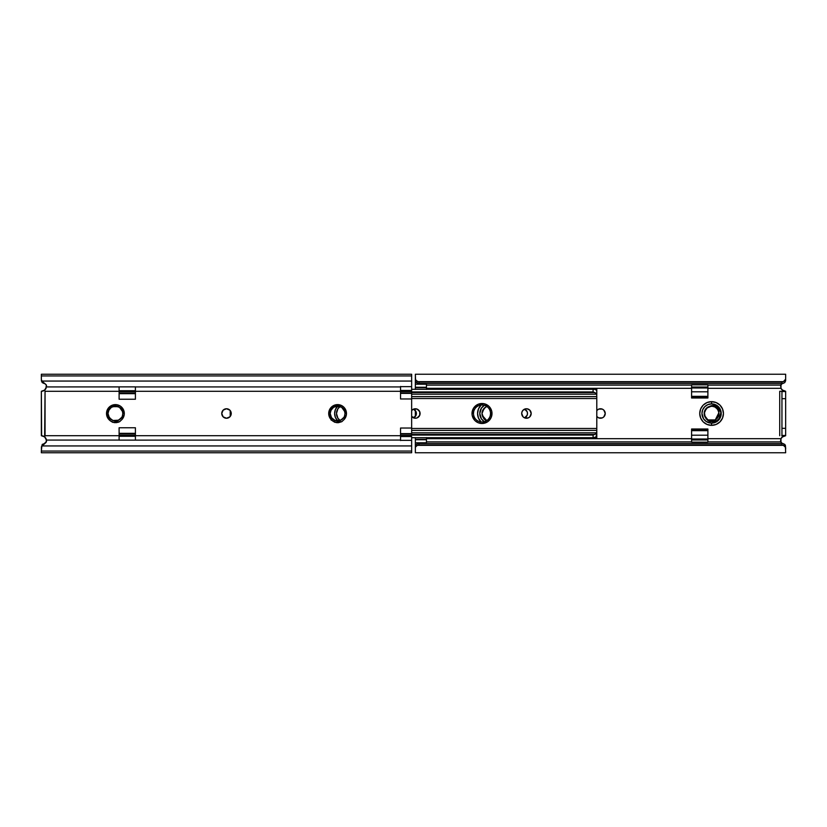 <?xml version="1.0" encoding="UTF-8"?>
<svg xmlns="http://www.w3.org/2000/svg" width="827" height="827" viewBox="0 0 827 827"><rect width="100%" height="100%" fill="white"/><g stroke="black" fill="none" stroke-linecap="round" stroke-linejoin="round"><path stroke-width="1.24" d="M711.592 401.653L711.592 403.876A9.624 9.624 0 0 0 701.958 413.5A9.624 9.624 0 0 1 711.592 403.876A9.624 9.624 0 0 1 721.216 413.5A9.624 9.624 0 0 0 711.592 403.876L707.902 404.61L704.78 406.688L702.692 409.82L701.958 413.5L703.581 418.844L706.237 421.501L711.592 423.124L711.592 425.347A11.847 11.847 0 0 1 699.745 413.5A11.847 11.847 0 0 1 711.592 401.653L707.054 402.553L703.208 405.116L700.645 408.962L699.745 413.5L700.645 418.038L703.208 421.884L707.054 424.447L711.592 425.347L716.12 424.447L719.966 421.884L722.54 418.038L723.439 413.5L722.54 408.962L719.966 405.116L716.12 402.553L711.592 401.653A11.847 11.847 0 0 1 723.439 413.5A11.847 11.847 0 0 1 711.592 425.347L711.592 423.124L716.937 421.501L719.593 418.844L721.216 413.5L719.593 408.156L716.937 405.499L711.592 403.876L711.592 401.653M479.784 413.5A9.624 9.624 0 0 0 484.343 421.687A9.624 9.624 0 0 1 484.343 405.313A9.624 9.624 0 0 0 479.784 413.5L481.407 418.844L484.343 421.687A9.624 9.624 0 0 1 479.784 413.5L481.407 408.156L484.343 405.313M481.128 421.966A11.847 11.847 0 0 1 481.128 405.034L478.461 408.962L477.561 413.5L478.461 418.038L481.128 421.966M596.794 416.457A4.745 4.745 0 0 0 605.24 413.5A4.745 4.745 0 0 1 596.794 416.457L598.686 417.883L602.314 417.883L603.855 416.849L605.24 413.5L603.855 410.151L602.314 409.117L598.686 409.117L596.794 410.543A4.745 4.745 0 0 1 605.24 413.5A4.745 4.745 0 0 0 604.878 411.691M691.589 439.023L707.891 439.023L707.891 435.198L691.589 435.198L691.589 442.156L707.891 442.156L691.589 442.156L691.589 439.023L707.891 439.023L707.891 442.156L707.891 439.954L691.589 439.954L707.891 439.954L707.891 430.66L707.891 435.198L691.589 435.198L691.589 439.023M691.589 396.34L707.891 396.34L707.891 391.802L691.589 391.802L691.589 397.983L707.891 397.983L691.589 397.983L691.589 396.939L707.891 396.939L707.891 397.983L707.891 396.34L707.891 396.939L691.589 396.939L691.589 391.802L707.891 391.802L707.891 396.34L691.589 396.34M415.35 437.721L415.35 439.292L426.463 439.292L426.463 437.721M718.839 414.999L718.994 413.5L718.436 416.312L715.686 419.671L711.592 420.902L707.488 419.671L704.738 416.312L707.488 419.671L711.592 420.902L715.686 419.671L718.498 416.157M704.335 414.999L704.232 414.379M704.335 412.001L705.173 417.201A7.402 7.402 0 0 1 704.18 413.5L704.242 412.611M705.162 409.82L707.488 407.329L704.449 411.526M708.729 406.667L711.592 406.098L708.729 406.667L706.382 408.238L711.592 406.098L714.456 406.667L711.592 406.098L708.729 406.667M717.557 409.117L714.456 406.667L716.802 408.238L714.456 406.667L711.592 406.098L715.293 407.091L718.001 409.799L718.942 412.611L715.293 419.909L707.891 419.909L704.439 415.423L704.18 413.5A7.402 7.402 0 0 1 707.891 407.091L711.592 406.098M718.425 410.647L717.888 409.592M718.746 411.577L716.802 408.238L718.746 411.577M718.839 412.001L718.994 413.448M704.738 410.688L704.18 413.5L704.718 410.73M486.555 420.333L482.255 415.423L482.007 413.5L482.999 417.201A7.402 7.402 0 0 1 482.007 413.5L482.058 412.611M484.198 418.762L482.565 416.312L484.198 418.762M482.162 414.999L482.058 414.379M482.162 412.001L482.007 413.5L482.565 410.688L485.315 407.329L482.275 411.526M486.555 406.667L484.198 408.238L486.555 406.667M482.989 409.82L482.007 413.5A7.402 7.402 0 0 1 485.707 407.091L487.485 406.098L484.177 408.259L482.007 413.5L484.053 418.979L482.999 417.201M484.756 419.258L483.805 418.338M486.679 420.385L485.759 419.94M482.255 411.588L484.177 408.259M486.297 420.86L484.053 418.979L486.297 420.86M718.746 415.412L718.921 414.544M716.823 418.741L718.26 416.725M714.063 420.478L715.086 420.033M706.93 419.258L705.979 418.338M708.863 420.385L707.933 419.94M712.709 420.819L711.902 420.902M711.633 420.902L710.548 420.829M713.887 420.54L712.946 420.778M716.037 419.423L714.528 420.292M718.859 414.937L718.56 416.002M704.439 411.588L707.891 407.091L711.644 405.602L713.68 405.643L717.402 407.204L720.71 412.218L718.88 408.6L715.634 406.191L711.644 405.602L707.891 407.091C714.021 405.013 717.733 407.142 718.994 413.5M705.173 417.201L707.716 420.385L713.567 421.863L716.492 420.933L718.932 419.062L720.741 414.585L719.862 417.552L717.371 420.395L713.567 421.863L709.525 421.356L706.227 418.979L704.439 415.412L704.18 413.5L706.341 408.28M691.589 438.692L426.463 438.692L691.589 438.692M415.35 416.457L415.35 410.543L415.35 416.457M426.463 388.308L691.589 388.308L426.463 388.308M782.27 383.511L780.502 385.527L782.27 383.511L780.605 385.113L707.891 385.113L780.605 385.113L780.957 388.308L707.891 388.308L780.957 388.308L782.869 390.478L785.65 391.285L785.65 435.715L782.869 436.522L780.957 438.692L707.891 438.692L780.957 438.692L780.502 441.473L782.27 443.489M781.949 391.285L785.65 391.285L779.727 391.285L779.727 435.715L779.727 391.285L781.773 391.285M707.891 429.017L691.589 429.017L691.589 435.198L691.589 429.017L707.891 429.017L707.891 430.66L691.589 430.66L707.891 430.66L707.891 430.061L691.589 430.061L707.891 430.061L707.891 429.017M782.125 389.899L785.65 391.285A5.179 5.179 0 0 1 780.957 388.308L781.019 384.555M691.589 441.887L426.463 441.887L691.589 441.887M785.65 374.249L785.65 380.73L785.65 374.249L415.35 374.249L415.547 379.696L417.573 381.65L783.427 381.65L785.609 379.19L784.461 381.03L781.949 382.043L419.051 382.043L783.427 381.65L781.949 382.043L781.949 383.511L419.051 383.511L419.051 382.043L781.949 382.043L781.949 383.511L782.869 383.511L784.751 382.601L785.65 380.73L784.751 382.601L782.869 383.511L419.051 383.511L419.051 382.043L416.105 380.606L415.35 378.745L415.65 381.867L418.131 383.511L419.051 383.511L416.25 382.601L415.371 381.02L415.35 374.249M781.019 442.445L780.605 441.887L707.891 441.887L780.605 441.887L781.019 442.445L780.957 438.692A5.179 5.179 180 0 1 785.65 435.715L782.125 437.101M426.463 389.403L426.463 384.204L426.463 385.113L691.589 385.113L426.463 385.113L426.463 384.204L415.35 384.204L415.35 379.128L415.35 389.403M415.35 437.597L415.35 447.872L415.35 442.796L426.463 442.796L426.463 437.597M785.65 452.751L785.454 447.304L784.017 445.65L781.949 444.957L417.573 445.35L781.949 444.957L781.949 443.489L781.949 444.957L419.051 444.957L419.051 443.489L782.869 443.489L784.751 444.399L785.65 448.255L785.35 445.133L782.869 443.489L418.131 443.489L416.25 444.399L415.371 445.98L415.35 452.751L785.65 452.751L785.454 447.304L783.427 445.35L417.573 445.35L419.051 444.957L419.051 443.489L416.25 444.399L415.371 445.98L415.35 452.751M415.774 446.838L416.539 445.97L415.774 446.838M417.573 445.35L416.539 445.97L417.573 445.35M707.891 384.844L691.589 384.844L691.589 391.802L691.589 387.977L707.891 387.977L707.891 391.802L707.891 387.046L707.891 387.977L691.589 387.977L691.589 384.844L707.891 384.844L707.891 387.046L691.589 387.046L707.891 387.046L707.891 384.844M785.65 448.958L785.65 448.048M415.35 378.952L415.35 378.042M415.35 387.253L415.35 384.204L426.463 384.204L426.463 387.253L415.35 387.253L426.463 387.708L415.35 387.253M426.463 389.279L426.463 387.708L415.35 387.708L415.35 389.279M415.35 442.796L415.35 439.747L426.463 439.747L426.463 442.796L415.35 442.796M415.35 439.292L426.463 439.747L415.35 439.292M785.381 435.726L782.363 436.894L780.946 438.723M780.957 388.287L782.363 390.106L785.381 391.274M785.65 435.715L785.65 391.533L781.949 391.533L781.949 435.715L785.65 435.715L781.773 435.715M785.65 391.285L781.949 391.533L781.949 398.686L785.65 398.686L781.949 398.686L781.949 428.314L785.65 428.314L781.949 428.314L781.949 435.467L785.65 435.467L781.949 435.715M602.314 409.117A4.745 4.745 0 0 0 596.794 410.543M711.592 423.124A9.624 9.624 0 0 0 721.216 413.5A9.624 9.624 0 0 1 711.592 423.124A9.624 9.624 0 0 1 701.958 413.5A9.624 9.624 0 0 0 711.592 423.124M718.932 419.062L720.793 413.055M719.862 417.552L720.741 414.585M708.729 420.333L715.293 419.909L716.947 418.617M335.411 417.47L337.736 420.902A10.369 10.369 0 0 1 334.625 413.5L335.411 409.53L337.664 406.171L335.411 409.53L334.625 413.5A10.369 10.369 0 0 1 337.736 406.098A10.369 10.369 0 0 0 334.625 413.5L335.411 417.47L337.736 420.902A10.369 10.369 0 0 1 334.625 413.5L335.255 417.056M340.259 420.581L337.912 418.235L336.475 413.5A8.518 8.518 0 0 0 340.093 420.467A8.518 8.518 0 0 1 340.093 406.533A8.518 8.518 0 0 0 336.475 413.5L337.912 408.765L340.259 406.419M413.5 417.862A4.745 4.745 0 0 0 416.384 413.51A4.745 4.745 0 0 1 413.5 417.862M524.587 417.862A4.745 4.745 0 0 0 527.481 413.5A4.745 4.745 0 0 1 524.587 417.862M230.206 416.457L230.206 410.543L230.206 416.457M524.556 417.883L527.119 415.309L527.481 413.5L527.119 411.691L524.556 409.117M413.459 417.883L416.033 415.309L416.384 413.5L416.033 411.691L413.459 409.117M527.481 413.5A4.745 4.745 0 0 0 524.587 409.138A4.745 4.745 0 0 1 527.481 413.5M416.384 413.49A4.745 4.745 0 0 0 413.5 409.138A4.745 4.745 0 0 1 416.384 413.5M473.489 413.5A8.518 8.518 0 0 1 482.007 404.982A8.518 8.518 0 0 1 490.525 413.5L492.003 413.5A9.996 9.996 0 0 0 482.007 403.504A9.996 9.996 0 0 0 472.01 413.5L473.489 413.5A8.518 8.518 0 0 1 482.007 404.982A8.518 8.518 0 0 1 490.525 413.5A8.518 8.518 0 0 1 482.007 422.018A8.518 8.518 0 0 1 473.489 413.5L472.01 413.5L472.196 415.454L474.936 420.571L478.182 422.742L482.007 423.496L487.558 421.811L491.238 417.325L491.807 411.546L489.077 406.429L483.96 403.69L478.182 404.258L473.695 407.949L472.01 413.5A9.996 9.996 0 0 0 482.007 423.496A9.996 9.996 0 0 0 492.003 413.5L490.525 413.5A8.518 8.518 0 0 1 482.007 422.018A8.518 8.518 0 0 1 473.489 413.5L473.654 411.836M526.437 408.755A4.745 4.745 0 0 0 521.703 413.5A4.745 4.745 0 0 1 526.437 408.755A4.745 4.745 0 0 1 531.182 413.5A4.745 4.745 0 0 0 526.448 408.755L523.088 410.151L522.064 411.691L521.703 413.5L523.088 416.849L524.628 417.883L528.257 417.883L529.797 416.849L531.182 413.5A4.745 4.745 0 0 1 526.437 418.245A4.745 4.745 0 0 1 521.703 413.5A4.745 4.745 0 0 0 529.797 416.849A4.745 4.745 0 0 0 531.182 413.5L529.797 410.151L527.057 408.796M420.095 413.5A4.745 4.745 0 0 1 411.65 416.457A4.745 4.745 0 0 0 420.095 413.5L419.734 415.309L419.734 411.691L417.17 409.117L413.541 409.117L411.65 410.543A4.745 4.745 0 0 1 420.095 413.5A4.745 4.745 0 0 0 411.65 410.543M411.65 428.479L596.794 428.479L411.65 428.479M596.794 398.521L596.794 428.479L596.794 398.521L411.65 398.521L596.794 398.521L596.794 397.094M411.65 416.457L415.35 418.245L417.17 417.883L419.734 415.309M596.794 437.71L596.794 435.457L596.794 437.721L411.65 437.721M595.988 433.72L596.794 432.273L596.081 436.987L593.093 437.7L593.093 435.074L595.967 433.73L594.696 434.433L411.65 434.433L594.696 434.433L593.093 435.074L411.65 435.074L593.093 435.074L593.093 437.7L411.65 437.7L593.093 437.7L595.419 437.586L596.794 435.457L596.794 430.381L411.65 430.381M596.794 430.391L596.691 432.79L411.65 432.79L596.681 432.81M596.681 394.19L596.794 396.609L596.691 394.21L411.65 394.21L596.691 394.21L594.696 392.567L411.65 392.567L594.696 392.567L595.978 393.28M593.093 391.926L594.696 392.567L593.093 391.926L411.65 391.926L593.093 391.926L593.093 389.3L411.65 389.3L593.093 389.3L593.093 391.926M595.419 389.414L593.093 389.3L595.419 389.414L596.257 390.23L595.419 389.414M596.794 389.29L596.794 391.853L596.794 389.279L411.65 389.279M596.794 429.906L596.794 428.479M596.794 394.727L596.794 391.543L596.794 394.727M596.732 391.109L596.257 390.23M490.359 411.836L489.873 410.244M483.671 405.147L482.007 404.982M480.342 405.147L478.75 405.633M473.654 415.164L474.14 416.756M480.342 421.853L482.007 422.018M483.671 421.853L485.263 421.367M490.359 415.164L490.525 413.5M231.24 413.5A4.745 4.745 0 0 1 226.495 418.245A4.745 4.745 0 0 1 221.76 413.5A4.745 4.745 0 0 0 227.425 418.152A4.745 4.745 0 0 0 231.24 413.5L229.854 410.151L226.495 408.755L223.145 410.151L221.76 413.5L223.145 416.849L226.495 418.245L229.854 416.849L231.24 413.5A4.745 4.745 0 0 0 225.575 408.848A4.745 4.745 0 0 0 221.76 413.5A4.745 4.745 0 0 1 226.495 408.755A4.745 4.745 0 0 1 231.24 413.5M135.411 435.105L119.109 435.105L135.411 435.105M119.109 433.71L135.411 433.71L119.109 433.71M135.411 391.895L119.109 391.895L135.411 391.895M119.109 390.716L135.411 390.716L119.109 390.716M411.65 435.374L400.537 435.374L411.65 435.374L411.65 433.989L411.65 435.374M400.537 429.771L400.537 428.035L411.65 428.035L411.65 433.606L400.537 433.606L411.65 433.989L400.537 433.989L411.65 433.989L411.65 428.035L400.537 428.035L400.537 435.715L135.411 435.715L135.411 427.766L119.109 427.766L119.109 435.715L45.051 435.715L45.051 391.285L119.109 391.285L119.109 399.234L135.411 399.234L135.411 391.285L400.537 391.285L400.537 398.965L411.65 398.965L411.65 428.035L411.65 391.626L400.537 391.626L411.65 391.626L411.65 390.447L411.65 393.394L400.537 393.394L411.65 393.394L411.65 398.965L400.537 398.965L400.537 397.229M400.537 386.933L135.411 386.933L400.537 386.933L400.537 391.285L400.537 386.633L411.65 386.633L411.65 390.447L400.537 390.447L411.65 390.447L411.65 381.061L41.867 381.061L46.333 384.989L45.93 388.525M107.138 413.5L107.861 410.564L109.588 408.093L112.11 406.419L115.067 405.819L118.034 406.377L120.566 408.031L122.251 410.533L122.83 413.5L124.298 413.5A8.89 8.89 0 0 0 115.408 404.61A8.89 8.89 0 0 0 106.518 413.5L107.138 413.5L106.518 413.5A8.89 8.89 0 0 0 109.929 420.488L107.138 413.5L107.758 417.294L109.929 420.488L112.265 422.101M108.564 416.312L111.314 419.671L109.443 417.883M108.161 414.999L108.058 414.389M116.772 420.778L114.178 420.798M117.506 420.602L120.618 418.762L117.641 420.561M122.665 414.999L122.262 416.312M115.47 420.902L116.638 420.798M112.761 420.416L115.377 420.902M108.575 416.353L109.112 417.408M108.161 412.001L108.006 413.5L108.564 410.688L111.314 407.329L115.408 406.098L119.512 407.329L122.355 410.926M122.82 413.448L122.758 412.611M108.564 410.688L110.198 408.238M112.544 406.667L111.314 407.329L115.408 406.098L112.544 406.667L118.271 406.667L115.408 406.098L119.512 407.329L118.271 406.667M120.649 408.259L119.512 407.329L122.561 411.577M108.006 413.459L108.058 412.611M119.109 407.091L115.408 406.098L111.707 407.091L108.999 409.799L108.006 413.5C107.551 403.948 123.264 403.948 122.82 413.5L122.355 416.084A7.402 7.402 0 0 1 112.937 420.478L109.381 417.8L108.006 413.5C108.203 416.891 109.846 419.217 112.937 420.478L118.395 420.354L123.171 416.043L122.024 419.434L123.709 416.674L124.298 413.5L122.799 408.559L120.349 406.109L117.145 404.785L113.671 404.785L109.123 407.215L107.2 410.099L106.518 413.5L107.417 417.387L110.56 421.046L114.467 422.659L119.636 421.687L122.024 419.434A8.89 8.89 0 0 0 124.298 413.5L122.83 413.5L122.355 416.084A7.402 7.402 0 0 1 112.937 420.478L118.757 420.199L122.985 416.126L123.213 416.756L122.024 419.434L119.636 421.687L112.741 422.318M329.311 413.5L330.035 410.564L331.772 408.093L334.284 406.419L337.251 405.819L340.217 406.377L342.75 408.031L344.425 410.533L345.004 413.5L346.472 413.5A8.89 8.89 0 0 0 337.592 404.61A8.89 8.89 0 0 0 328.701 413.5L329.311 413.5L328.701 413.5A8.89 8.89 0 0 0 332.103 420.488L329.311 413.5L329.942 417.294L332.103 420.488L334.449 422.101M330.738 416.312L332.382 418.762M330.335 414.999L330.231 414.389M338.946 420.778L336.362 420.798M339.68 420.602L342.802 418.762L339.814 420.561M344.838 414.999L344.435 416.312M337.643 420.902L338.822 420.798M334.945 420.416L337.55 420.902M330.759 416.353L331.296 417.408M331.617 417.883L332.361 418.751M330.335 412.001L330.18 413.5L330.738 410.688L333.488 407.329L337.592 406.098L341.685 407.329L344.528 410.926M344.993 413.448L344.942 412.611M330.738 410.688L332.371 408.238M334.728 406.667L333.488 407.329L337.592 406.098L334.728 406.667L340.445 406.667L337.592 406.098L341.685 407.329L340.445 406.667M342.823 408.259L341.685 407.329L344.745 411.577M330.18 413.459L330.231 412.611M341.293 407.091L337.592 406.098L333.891 407.091L331.172 409.799L330.18 413.5C329.725 403.948 345.448 403.948 344.993 413.5L344.528 416.084A7.402 7.402 0 0 1 335.121 420.478L331.565 417.8L330.18 413.5C330.387 416.891 332.03 419.217 335.121 420.478L340.569 420.354L345.355 416.043L344.208 419.434L345.893 416.674L346.472 413.5L345.8 410.099L343.877 407.215L340.993 405.292L335.855 404.785L332.65 406.109L329.373 410.099L328.701 413.5L329.601 417.387L332.733 421.046L336.651 422.659L341.809 421.687L344.208 419.434A8.89 8.89 0 0 0 346.472 413.5L345.004 413.5L344.528 416.084A7.402 7.402 0 0 1 335.121 420.478L340.941 420.199L345.159 416.126L345.386 416.756L344.208 419.434L341.809 421.687L334.925 422.318M342.254 419.258L343.195 418.338M340.073 420.478L341.241 419.94M332.723 419.082L333.86 419.899M330.324 414.937L330.614 416.002M120.07 419.258L121.021 418.338M117.889 420.478L119.067 419.94M110.549 419.082L111.686 419.899M108.141 414.937L108.44 416.002M46.395 385.113L46.467 386.933L44.637 390.106L45.051 391.285L119.109 391.285L119.109 386.933L46.467 386.933L44.637 390.106A5.179 5.179 0 0 0 46.043 388.308L44.131 390.478M44.131 436.522L46.043 438.692L46.529 440.615M45.93 438.475L46.043 438.692A5.179 5.179 180 0 0 44.637 436.894L45.847 438.32L46.498 441.473L41.867 445.939L411.65 445.939L411.65 451.056L41.35 451.056L41.867 445.939L411.65 445.939L411.65 440.367L400.537 440.367L400.537 435.715L135.411 435.715L135.411 440.129L400.537 440.067L119.109 440.129L119.109 429.492M135.411 429.492L135.411 440.067M41.484 380.389L42.146 381.33L41.35 379.634L41.35 374.249L41.35 375.944L411.65 375.944L411.65 381.061L41.867 381.061L41.35 379.634L41.35 375.944L411.65 375.944L411.65 374.249L41.35 374.249M41.619 435.726L43.48 436.17A5.179 5.179 180 0 0 41.619 435.726L41.35 391.285A5.179 5.179 0 0 0 43.469 390.83L41.35 391.285L41.35 435.715L44.637 436.894L46.467 440.067L119.109 440.067L46.467 440.067L46.333 442.011L42.146 445.67L41.35 447.872M46.043 388.308L46.498 385.527L46.467 386.933L135.411 386.871L135.411 391.285L400.537 391.285L400.537 398.965M119.109 440.067L119.109 435.715L45.051 435.715L44.637 436.894L45.051 391.285L44.637 390.106L41.35 391.285M41.836 445.98L42.249 444.399L44.73 443.489L42.249 444.399L41.836 445.98M400.537 440.367L411.65 440.367L411.65 452.751L411.65 451.056L41.35 451.056L41.35 452.751L41.484 446.611L45.981 442.445L46.467 440.067M44.131 383.511L42.249 382.601L41.35 380.73L42.249 382.601L44.131 383.511M400.537 386.633L411.65 386.633L411.65 374.249M411.65 440.367L411.65 436.553L400.537 436.553L411.65 436.553L411.65 440.367M400.537 428.035L400.537 440.067M400.537 386.467L400.537 387.356M400.537 393.011L411.65 393.011L400.537 393.011M400.537 439.644L400.537 440.533M46.488 440.191L46.043 438.692M42.146 445.67L41.484 446.611M42.146 381.33L45.981 384.555L42.146 381.33L41.35 379.634M43.48 436.17L44.637 436.894M44.637 390.106L43.469 390.83M119.109 397.508L119.109 386.933M135.411 386.933L135.411 397.508M135.411 393.29L119.109 393.29L135.411 393.29M119.109 386.871L135.411 386.871M119.109 399.234L135.411 399.234M135.411 393.673L119.109 393.673L135.411 393.673M135.411 433.327L119.109 433.327L135.411 433.327M135.411 427.766L119.109 427.766M135.411 436.284L119.109 436.284L135.411 436.284M119.109 440.129L135.411 440.129M112.72 422.308L116.245 422.669L119.636 421.687L114.477 422.659L117.972 422.349M117.992 422.339L119.636 421.687M122.355 416.084L122.83 413.5M122.696 412.032L121.807 409.634M112.658 406.212L108.389 409.572L107.303 412.228M334.904 422.308L338.419 422.669L341.809 421.687L336.661 422.659L331.069 420.002M336.672 422.669L338.377 422.68M338.47 422.669L341.809 421.687M344.528 416.084L345.004 413.5M344.869 412.032L343.98 409.634M334.842 406.212L330.573 409.572L329.487 412.228M596.794 396.619L411.65 396.619M411.65 452.751L41.35 452.751"/></g></svg>
